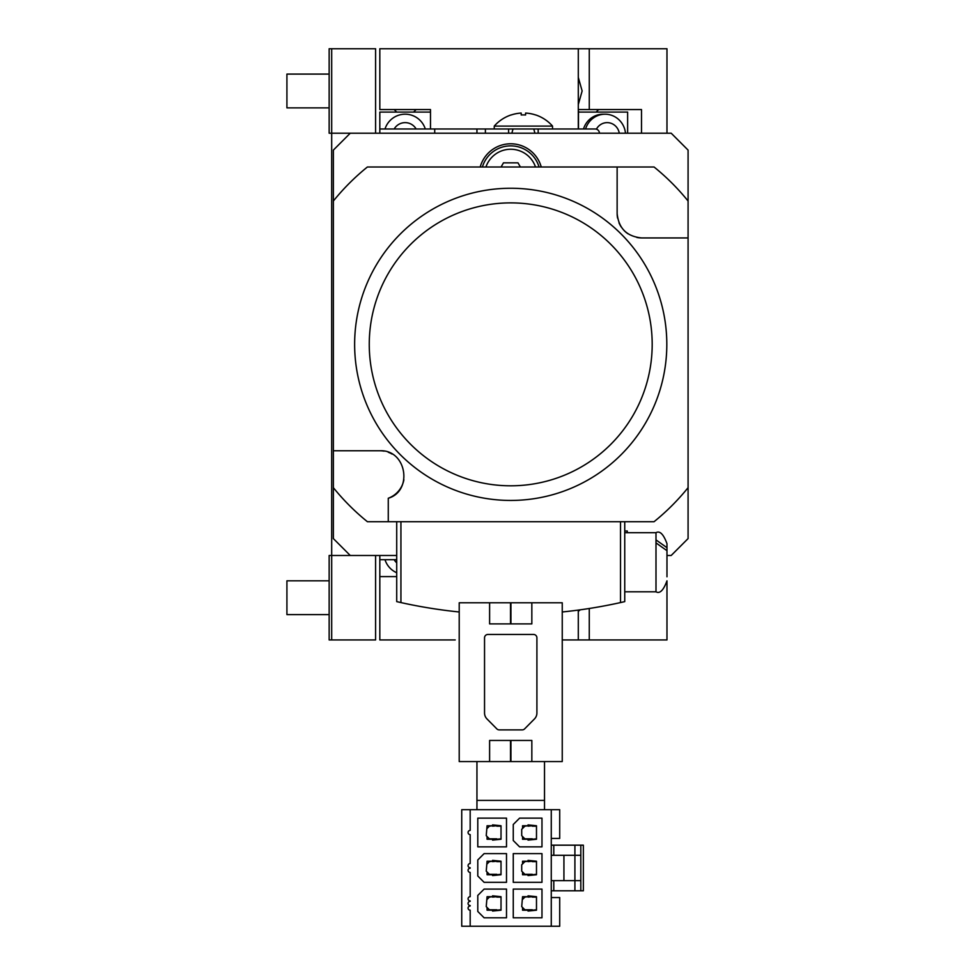 <?xml version="1.0" encoding="UTF-8"?>
<svg xmlns="http://www.w3.org/2000/svg" width="975" height="975" viewBox="0 0 975 975"><rect width="100%" height="100%" fill="white"/><g stroke="black" fill="none" stroke-linecap="round" stroke-linejoin="round"><path stroke-width="1.46" d="M596.408 129.163A12.663 12.285 -90 0 1 619.271 133.209M583.513 128.98A21.109 20.487 -90 0 1 603.05 114.209L605.109 114.209A21.109 20.487 -90 0 1 625.487 133.209M578.48 128.98L578.48 112.088L627.632 112.088L627.632 133.209M578.297 109.553L589.266 109.553L589.266 48.75L379.823 48.75L379.823 109.553L430.487 109.553L430.487 128.98M578.297 77.391L582.136 90.98L578.297 104.557M666.973 580.832L666.973 639.941L562.246 639.941L578.297 639.941L578.297 610.082M396.715 559.711L379.823 559.711L379.823 639.941L455.215 639.941M589.266 48.75L666.973 48.75L666.973 133.209M589.266 109.553L641.501 109.553L641.501 133.209M589.266 639.941L589.266 608.485M580.308 609.802L578.297 611.301M585.561 128.98A21.109 20.487 -90 0 1 605.109 114.209M533.776 128.98L534.922 133.209L595.177 133.209M476.946 128.98L434.716 128.98L434.716 133.209L476.946 133.209L476.946 128.98L485.392 128.98L485.392 133.209L511.863 133.209L513.008 128.98M688.082 201.021A228.028 228.028 0 0 0 654.054 166.993L367.404 166.993A228.028 228.028 0 0 0 333.365 201.021L333.365 150.101L350.257 133.209L671.19 133.209L688.082 150.101L688.082 487.671A228.028 228.028 0 0 1 654.054 521.71L367.404 521.71A228.028 228.028 0 0 1 333.365 487.671L333.365 538.59L350.257 555.482L396.715 555.482M485.392 128.98L508.609 128.98L508.609 133.209L538.176 133.209L538.176 128.98L595.177 128.98A4.217 4.217 0 0 1 599.406 133.209L599.406 133.209M666.973 555.482L671.19 555.482L688.082 538.59L688.082 487.671M434.716 128.98L379.823 128.98L379.823 133.209L375.594 133.209L375.594 48.75L331.683 48.75L331.683 639.941L375.594 639.941L375.594 555.482M350.257 555.482L329.148 555.482L329.148 639.941L331.683 639.941M331.683 48.75L329.148 48.75L329.148 133.209L375.594 133.209M480.2 166.993A31.675 31.675 0 0 1 541.247 166.993M520.382 166.993L517.993 162.849L503.466 162.849L501.077 166.993M485.94 166.993A26.179 26.179 0 0 1 535.507 166.993M379.823 559.711L379.823 555.482M508.609 128.98L538.176 128.98M535.641 114.977L535.641 114.977A38.793 38.793 0 0 0 525.586 113.063L525.586 114.977A36.867 36.867 0 0 0 521.198 114.977L521.198 113.063A38.793 38.793 0 0 0 511.144 114.989L511.144 114.989M525.586 113.063L525.586 114.977A36.867 36.867 0 0 0 523.392 114.916M521.198 114.977A36.867 36.867 0 0 1 523.307 114.916M482.393 166.993A29.555 29.555 0 0 1 539.053 166.993M552.533 128.98L552.533 126.092L494.252 126.092L494.252 128.98M394.18 559.711A12.663 12.663 0 0 0 396.715 562.819M379.823 576.603L396.715 576.603M578.297 128.98L578.297 48.75M394.18 128.98A12.663 12.663 0 0 1 416.13 128.98M379.823 128.98L379.823 112.088L430.487 112.088M385.015 559.711A21.109 21.109 0 0 0 396.715 572.727M385.015 128.98A21.109 21.109 0 0 1 425.295 128.98M489.608 602.782L489.608 623.903L510.51 623.903L510.51 602.782L459.213 602.782L459.213 761.56L510.51 761.56L510.51 740.452L489.608 740.452L489.608 761.56M531.838 602.782L531.838 623.903L510.937 623.903L510.937 602.782L562.246 602.782L562.246 761.56L510.937 761.56L510.937 740.452L531.838 740.452L531.838 761.56M536.908 637.833A3.376 3.376 0 0 0 533.532 634.457L487.927 634.457A3.376 3.376 0 0 0 484.538 637.833L484.538 712.993A8.446 8.446 0 0 0 486.988 718.941L496.836 728.886A3.376 3.376 0 0 0 499.237 729.885L522.21 729.885A3.376 3.376 0 0 0 524.611 728.886L534.458 718.941A8.446 8.446 0 0 0 536.908 712.993L536.908 637.833M528.036 910.199L522.551 910.199L522.551 907.457L521.71 906.616L522.551 896.695L528.036 896.695L528.036 895.842L536.482 896.695L536.482 910.199L528.036 911.052L528.036 909.785L524.867 909.785L522.551 907.457M487.073 825.752L492.57 825.752L492.57 824.899L501.016 825.752L501.016 839.256L492.57 840.109L492.57 838.841L489.401 838.841L486.232 835.672L487.073 825.752M487.073 828.494L489.401 826.166L492.57 825.752M492.57 839.256L487.073 839.256L487.073 836.513M487.073 861.217L492.57 861.217L492.57 860.377L501.016 861.217L501.016 874.733L492.57 875.574L492.57 874.307L489.401 874.307L486.232 871.138L487.073 861.217M487.073 863.96L489.401 861.644L492.57 861.217M492.57 874.733L487.073 874.733L487.073 871.991M487.073 896.695L492.57 896.695L492.57 895.842L501.016 896.695L501.016 910.199L492.57 911.052L492.57 909.785L489.401 909.785L486.232 906.616L487.073 896.695M487.073 899.438L489.401 897.11L492.57 896.695M492.57 910.199L487.073 910.199L487.073 907.457M522.551 828.494L522.551 825.752L528.036 825.752L528.036 824.899L536.482 825.752L536.482 839.256L528.036 840.109L528.036 838.841L524.867 838.841L521.71 835.672L521.71 829.335L524.867 826.166L528.036 825.752M528.036 839.256L522.551 839.256L522.551 836.513M522.551 863.96L522.551 861.217L528.036 861.217L528.036 860.377L536.482 861.217L536.482 874.733L528.036 875.574L528.036 874.307L524.867 874.307L521.71 871.138L521.71 864.813L524.867 861.644L528.036 861.217M528.036 874.733L522.551 874.733L522.551 871.991M551.265 890.784L574.909 890.784L574.909 880.644L563.928 880.644L563.928 855.307L580.82 855.307L580.82 845.167L583.355 845.167L583.355 890.784L580.82 890.784L580.82 880.644L574.909 880.644L574.909 845.167L551.265 845.167M580.82 880.644L580.82 855.307L580.82 880.644M528.036 826.166L532.265 825.752M536.482 838.841L532.265 839.256M532.265 838.841L528.036 838.841M528.036 861.644L532.265 861.217M536.482 874.307L532.265 874.733M532.265 874.307L528.036 874.307M528.036 896.695L524.867 897.11L522.551 899.438M528.036 897.11L532.265 896.695M536.482 909.785L532.265 910.199M532.265 909.785L528.036 909.785M492.57 826.166L496.787 825.752M501.016 838.841L496.787 839.256M496.787 838.841L492.57 838.841M492.57 861.644L496.787 861.217M501.016 874.307L496.787 874.733M496.787 874.307L492.57 874.307M492.57 897.11L496.787 896.695M501.016 909.785L496.787 910.199M496.787 909.785L492.57 909.785M563.928 880.644L551.265 880.644L551.265 855.307L563.928 855.307M470.182 901.339A2.108 2.108 0 0 0 468.073 903.447A2.108 2.108 0 0 0 470.182 905.556L470.182 905.982A2.108 2.108 0 0 0 468.073 908.091A2.108 2.108 0 0 0 470.182 910.199L470.182 926.25L461.736 926.25L461.736 809.701L470.182 809.701L470.182 830.395A2.108 2.108 0 0 0 468.073 832.504A2.108 2.108 0 0 0 470.182 834.612L470.182 863.545A2.108 2.108 0 0 0 468.073 865.654A2.108 2.108 0 0 0 470.182 867.762L470.182 868.189A2.108 2.108 0 0 0 468.073 870.297A2.108 2.108 0 0 0 470.182 872.406L470.182 896.695A2.108 2.108 0 0 0 468.073 898.804A2.108 2.108 0 0 0 470.182 900.912L470.182 901.339M536.482 826.166L532.265 826.166M536.482 861.644L532.265 861.644M536.482 897.11L532.265 897.11M501.016 826.166L496.787 826.166M501.016 861.644L496.787 861.644M501.016 897.11L496.787 897.11M470.182 809.701L559.711 809.701L559.711 838.415L551.265 838.415M551.265 897.536L559.711 897.536L559.711 926.25L470.182 926.25M477.787 911.467L484.124 917.804L506.5 917.804L506.5 889.09L484.124 889.09L477.787 895.428L477.787 911.467M513.264 917.804L541.978 917.804L541.978 889.09L513.264 889.09L513.264 917.804M477.787 876.001L484.124 882.338L506.5 882.338L506.5 853.612L484.124 853.612L477.787 859.95L477.787 876.001M513.264 882.338L541.978 882.338L541.978 853.612L513.264 853.612L513.264 882.338M506.5 846.861L506.5 818.147L477.787 818.147L477.787 846.861L506.5 846.861M513.264 824.484L513.264 840.523L519.59 846.861L541.978 846.861L541.978 818.147L519.59 818.147L513.264 824.484M574.909 890.784L580.82 890.784M580.82 845.167L574.909 845.167M551.265 809.701L551.265 855.307M551.265 880.644L551.265 926.25M476.946 761.56L476.946 800.414L544.513 800.414L544.513 761.56M624.743 530.997L627.278 530.997L627.278 532.679M459.213 611.983A506.732 506.732 0 0 1 400.932 602.574A506.732 506.732 0 0 1 396.715 601.612L396.715 521.71M562.246 611.983A506.732 506.732 0 0 0 620.514 602.574A506.732 506.732 0 0 0 624.743 601.612L624.743 521.71M666.973 548.206L666.973 543.66L666.973 547.694L655.992 539.906L655.992 542.892L666.973 550.68L666.973 576.786M666.973 547.694L666.973 553.288M333.365 201.021L333.365 450.767L379.823 450.767C406.599 449.378 413.254 491.034 388.269 498.249L388.269 521.71M617.138 166.993L617.138 213.44A24.497 24.497 0 0 0 617.602 218.181M618.991 222.788A24.497 24.497 0 0 0 621.246 227.017M624.305 230.746A24.497 24.497 0 0 0 628.022 233.805M636.858 237.461A24.497 24.497 0 0 0 641.635 237.937L688.082 237.937M617.138 213.44C618.577 228.296 626.742 236.462 641.635 237.937M510.729 188.26A156.098 156.098 0 0 1 666.815 344.346A156.098 156.098 0 0 1 510.729 500.443A156.098 156.098 0 0 1 354.632 344.346A156.098 156.098 0 0 1 510.729 188.26M388.269 498.249A24.497 24.497 0 0 0 403.894 479.761M392.121 454.082A24.497 24.497 0 0 0 388.245 452.254M384.089 451.133A24.497 24.497 0 0 0 379.823 450.767M400.932 602.574L400.932 521.71M333.365 450.767L333.365 487.671M510.729 485.806A141.46 141.46 0 0 1 369.257 344.346A141.46 141.46 0 0 1 510.729 202.885A141.46 141.46 0 0 1 652.19 344.346A141.46 141.46 0 0 1 510.729 485.806M620.514 602.574L620.514 521.71M329.148 74.088L286.918 74.088L286.918 107.872L329.148 107.872M329.148 580.82L286.918 580.82L286.918 614.603L329.148 614.603M553.8 880.644L553.8 890.784M553.8 845.167L553.8 855.307M624.743 591.801L655.992 591.801L655.992 542.892M655.992 539.906L655.992 532.679C659.843 530.51 663.5 534.178 666.973 543.66M598.674 109.553L596.139 112.088M579.247 112.088L578.297 111.138M552.533 126.092A38.854 38.854 0 0 0 535.641 114.916M511.144 114.916A38.854 38.854 0 0 0 494.252 126.092M416.13 109.553L413.595 112.088M396.715 112.088L394.18 109.553M476.946 800.414L476.946 809.701M544.513 800.414L544.513 809.701M655.992 591.801C659.843 593.97 663.5 590.314 666.973 580.82M624.743 532.679L655.992 532.679"/></g></svg>
